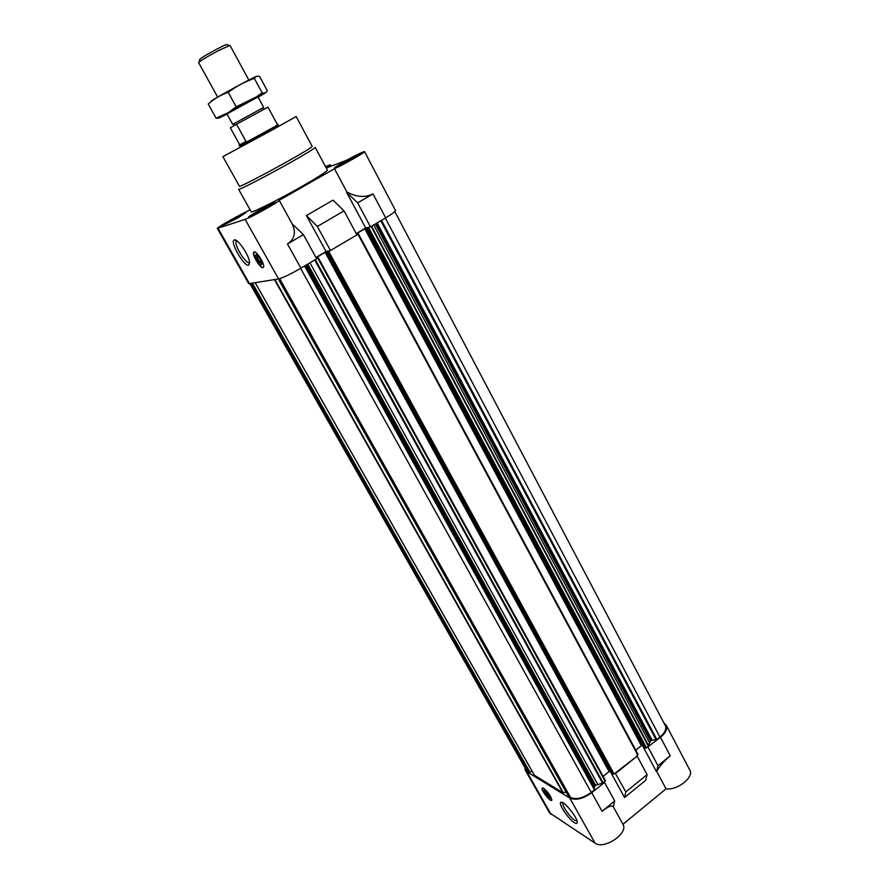 <?xml version="1.0" encoding="UTF-8"?>
<svg xmlns="http://www.w3.org/2000/svg" width="889" height="889" viewBox="0 0 889 889"><rect width="100%" height="100%" fill="white"/><g stroke="black" fill="none" stroke-linecap="round" stroke-linejoin="round"><path stroke-width="1.33" d="M240.63 145.663L278.246 125.016L240.63 145.663M355.678 156.664L338.776 165.498M354 157.542L353.022 157.409L355.333 156.364L354.089 157.709M350.666 159.175L348.91 159.509L352.355 157.742L350.899 159.609M346.532 161.376L344.41 161.987L348.077 159.953L346.788 161.876M342.698 163.576L340.698 164.176L343.643 162.42L342.876 163.909M270.3 205.415L259.966 211.515L253.032 214.505M268.8 206.248L267.922 206.048L270.067 205.103L268.878 206.381M265.578 207.815L263.866 208.115L267.278 206.359L265.822 208.237M261.41 210.037L259.255 210.637L263.033 208.559L261.699 210.56M257.388 212.338L255.287 212.982L258.443 211.104L257.61 212.727M241.641 215.182L225.539 223.706M240.308 215.983L239.519 215.794L241.452 214.927L240.352 216.06M237.363 217.427L235.785 217.694L238.93 216.083L237.552 217.761M233.485 219.494L231.473 220.061L235.007 218.116L233.729 219.927M229.695 221.65L227.728 222.261L230.718 220.494L229.884 221.972M568.338 795.977L570.538 797.455C576.239 799.878 583.14 798.2 591.229 792.41L594.441 789.832L594.43 786.587L595.641 785.32L604.52 782.409L591.741 792.71C583.151 798.855 575.828 800.633 569.782 798.066L526.81 771.696L525.255 770.13L524.732 767.318M534.378 775.219L562.837 792.744L566.104 792.077M249.976 283.724L526.055 769.652L529.377 772.274L532.144 771.319M648.137 747.271L657.993 765.751L670.25 755.772L660.483 737.325L647.592 747.016L650.537 741.17L652.115 740.181L656.86 739.548L659.938 737.07C664.939 732.792 666.739 728.98 665.339 725.635L394.827 211.56M660.483 737.325C665.783 732.792 667.683 728.747 666.217 725.202L663.983 723.057M657.993 765.751L656.682 771.352C659.816 765.951 664.339 760.762 670.25 755.772M614.721 800.967L602.042 811.29C608.065 806.567 611.81 805.045 613.277 806.734L614.721 800.967L604.52 782.409M525.255 770.13L549.48 812.768L595.074 843.15C604.053 850.051 628.89 833.204 622.945 824.292L666.028 788.843L656.682 771.352M666.028 788.843C677.218 790.71 694.387 777.075 689.808 770.063L666.217 725.202M656.404 771.574L642.403 745.404M615.199 773.108L625.834 791.921L624.556 797.533L645.614 780.375L647.103 774.619L637.157 756.117L614.088 774.008L328.774 251.487L356.945 234.896L344.032 210.871L332.997 200.147L306.427 215.571L317.362 226.473L344.032 210.871M624.556 797.533L610.287 771.419M622.945 824.292L613.277 806.734M250.02 209.715L246.698 211.615C238.185 215.438 216.227 227.973 217.327 228.406L248.753 283.702L278.568 278.935C283.124 277.746 290.57 274.168 300.904 268.189L316.695 258.81L303.416 234.64L292.159 223.85C296.226 232.351 294.67 239.063 287.469 243.964L303.416 234.64M356.256 233.607L365.701 227.995L346.599 192.268L357.667 202.881L373.002 193.913C365.268 197.769 356.589 197.158 346.943 192.057L334.475 168.732C343.999 164.409 365.79 152.008 364.534 151.619C363.012 151.697 356.856 154.653 346.065 160.487L326.274 168.01M357.667 202.881L370.469 226.862L385.659 217.838C392.26 213.86 395.538 211.404 395.483 210.46L364.534 151.619M292.159 223.85L279.202 200.325L334.475 168.732M306.427 215.571L326.074 251.52L315.984 257.51M217.327 228.406L245.153 219.372C250.287 217.905 280.724 200.87 279.202 200.325M326.119 167.721L330.252 164.743L325.518 166.61M254.143 251.943L253.598 252.52C252.276 255.454 260.455 268.611 263 267.656L263.577 267.078C264.922 264.166 256.632 250.865 254.143 251.943M248.631 265.189C244.042 266.856 229.395 241.23 234.263 239.997C237.407 237.996 249.398 255.654 249.62 262.622L248.631 265.189M370.469 226.862L365.701 227.995M302.816 185.934C279.179 199.492 250.865 213.604 251.165 211.76L238.619 189.301C238.063 190.702 266.322 176.144 290.17 162.687C306.361 153.519 314.706 148.407 315.206 147.374L327.363 170.043C327.041 171.388 318.851 176.689 302.816 185.934M266.067 208.426L248.576 217.127C247.486 216.516 274.968 201.425 274.912 202.67L266.067 208.426M352.511 158.987L334.542 167.932C333.497 167.354 360.412 152.708 360.334 153.897L352.511 158.987M325.718 166.988L326.33 166.888L325.907 167.343M237.374 218.149L221.328 226.195C220.339 225.684 245.986 211.56 245.897 212.671L237.374 218.149M317.362 226.473L330.519 250.598M326.074 251.52L330.152 250.676M316.64 258.699L318.218 257.677L316.484 258.41M316.095 257.699L325.096 252.354L328.119 251.443M612.277 773.741L327.219 252.098L328.141 251.454M612.299 773.808L327.196 252.087L328.774 251.487M356.889 234.785L358.389 233.818L356.733 234.507M356.356 233.796L364.801 228.773L370.068 226.962M605.42 780.598L318.218 257.677L605.42 780.598L604.009 782.12M603.109 776.386L609.098 771.574L325.096 252.354M611.299 771.974L609.098 771.574M612.343 773.852L614.088 774.008M358.356 233.874L638.002 754.372L636.624 755.85M635.735 750.172L641.369 745.649L364.801 228.773M643.814 746.093L641.369 745.649M644.669 747.649L645.492 748.149L647.592 747.016M615.721 773.386L637.157 756.117M543.601 788.276L542.068 788.21C541.034 790.543 551.247 803.034 551.836 800.122C551.024 796.266 548.28 792.31 543.601 788.276M574.338 822.647C568.315 819.058 557.792 803.067 560.948 802.289C563.415 800.433 576.817 816.547 577.194 821.869C577.372 823.681 576.416 823.936 574.338 822.647M625.834 791.921L647.103 774.619M236.596 218.416L224.05 224.539C225.606 223.039 240.941 214.593 243.053 214.082L236.596 218.416M231.473 220.061L230.718 220.494M235.785 217.694L235.007 218.116M239.519 215.794L238.93 216.083M265.166 208.726C255.921 213.871 251.376 216.071 251.52 215.327C253.321 213.604 269.389 204.781 271.801 204.192L265.166 208.726M255.287 212.982L254.732 213.338M259.255 210.637L258.443 211.104M263.866 208.115L263.033 208.559M267.922 206.048L267.278 206.359M351.455 159.387C342.132 164.565 337.442 166.832 337.42 166.199C339.142 164.554 355 155.931 357.311 155.375L351.455 159.387M344.41 161.987L343.643 162.42M348.91 159.509L348.077 159.953M353.022 157.409L352.355 157.742M239.73 216.46L239.374 215.838M235.918 218.705L235.441 217.861M231.496 221.128L231.029 220.294M227.628 223.106L227.295 222.506M268.167 206.837L267.756 206.104M264.033 209.259L263.488 208.293M259.299 211.849L258.766 210.904M255.199 213.916L254.821 213.249M353.233 158.231L352.833 157.486M349.033 160.653L348.521 159.698M344.41 163.132L343.932 162.231M340.576 165.021L340.254 164.421M278.135 124.793L239.574 145.907M271.69 130.272L222.883 156.631L239.441 186.29C238.897 187.579 265.733 173.711 288.38 160.942C303.782 152.241 311.728 147.407 312.217 146.441L296.148 116.515L271.69 130.272M249.242 262.655C245.797 264.033 234.318 245.497 236.141 241.475L236.73 240.752M263.633 266.867L263.088 267.378C260.655 268.289 252.843 255.888 253.854 252.72L254.787 251.998M261.522 264.611C259.677 265.266 253.987 255.299 255.932 254.81C258.51 255.943 260.51 258.855 261.933 263.555L261.522 264.611M261.844 263.3C259.232 261.699 257.61 259.088 256.988 255.476L257.132 255.243M576.994 820.969L574.872 820.358C570.182 817.58 561.748 805.456 562.859 803.111L563.004 802.823M545.19 790.488C546.024 793.199 547.624 795.311 549.991 796.811M545.001 790.365L544.19 790.132C542.534 790.81 550.602 800.678 550.158 797.411L545.001 790.365M542.746 787.887L542.301 788.299C541.523 790.754 551.091 802.445 551.847 799.956L551.88 799.878M277.246 124.227L267.978 107.125L236.53 124.238L246.031 141.473L239.141 145.129L246.031 141.473M236.53 124.238L230.329 127.816L239.697 144.774M263.233 107.647L233.151 124.127M229.251 45.495L227.051 44.75C227.54 43.894 224.295 45.261 217.316 48.851C205.359 55.274 199.469 58.907 199.658 59.752L199.103 62.008M248.831 80.054L230.018 45.417L218.905 50.351C206.848 56.796 200.092 60.885 198.614 62.608L217.661 97.112M256.699 76.354C255.588 75.987 216.994 96.945 211.226 101.046M216.127 118.248L208.226 104.013C214.049 98.835 220.716 94.945 228.229 92.345C236.152 86.366 244.853 81.71 254.354 78.388C255.432 76.41 257.199 75.798 259.644 76.521L267.278 90.656C266.333 92.689 264.633 93.412 262.166 92.823L256.432 96.857L236.174 106.836L228.429 112.547L216.127 118.248L219.25 118.081M228.229 92.345L236.174 106.836M254.354 78.388L262.166 92.823M257.643 97.134L227.306 113.748M258.132 97.179C268.667 91.134 267.933 91.267 255.932 97.579L228.595 112.536L220.261 117.37L227.084 114.181M602.042 811.29L591.741 792.71M595.074 843.15L569.782 798.066M551.091 814.446L526.81 771.696M385.659 217.838L373.002 193.913M300.904 268.189L287.469 243.964M278.568 278.935L245.153 219.372M249.553 283.791L218.027 228.306M656.86 739.548L381.514 220.294M659.938 737.07L385.304 218.049M527.521 771.141L250.62 283.613M529.377 772.274L251.865 283.402M529.966 772.23L252.498 283.302M534.489 775.397L255.299 282.824M562.837 792.744L274.457 279.624M563.282 792.777L274.901 279.546M568.449 796.177L278.279 278.979L568.36 796.1M570.538 797.455L279.657 278.668M591.229 792.41L300.604 268.367M594.441 789.832L304.571 266.011M594.752 789.288L305.094 265.7M594.43 786.587L306.105 265.1M594.752 786.043L306.627 264.789M595.641 785.32L307.727 264.133M597.686 784.309L309.95 262.811M602.586 783.098L314.717 259.988M603.131 782.82L315.317 259.632M605.131 781.22L317.717 258.054M610.098 771.319L326.119 251.865M613.077 774.252L327.741 251.987M637.724 754.961L357.911 234.174M642.38 745.393L365.835 228.284M644.736 747.782L367.124 228.395L644.681 747.727M645.492 748.149L367.679 228.262M646.503 747.893L368.713 227.762M648.448 746.327L371.169 226.451M648.737 745.927L371.591 226.195M649.47 742.637L373.736 224.917M650.537 741.17L375.325 223.972M651.404 740.481L376.391 223.339M652.115 740.181L377.147 222.895M656.149 739.848L380.759 220.75M331.03 166.199L330.252 164.743M534.411 775.319L255.265 282.835M638.002 754.372L358.389 233.818M236.685 240.73L234.263 239.997M236.141 241.475L237.019 240.963M256.932 255.099L255.932 254.81M562.47 802.534L560.948 802.289M239.141 145.129L239.686 146.118M277.701 124.016L278.246 125.016M262.644 109.947L263.266 107.558M235.429 124.871L233.051 124.093M226.917 113.881L232.685 124.338M257.966 96.89L263.666 107.369M255.932 97.579L256.432 96.857"/></g></svg>
